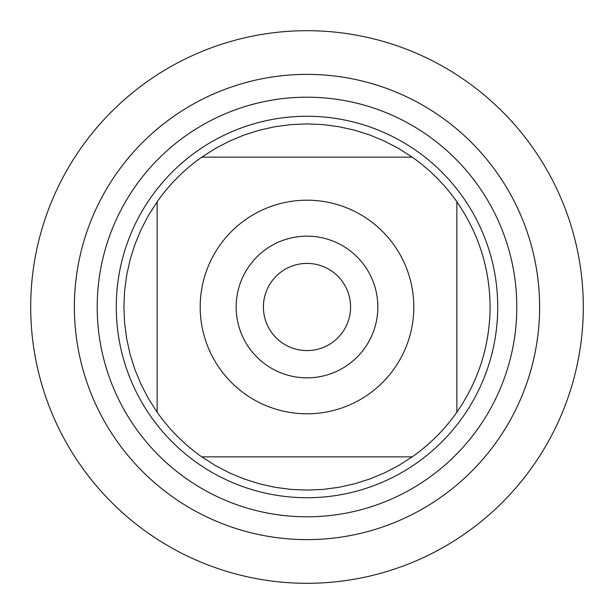 <?xml version="1.0" encoding="UTF-8"?>
<svg xmlns="http://www.w3.org/2000/svg" width="614" height="614" viewBox="0 0 614 614"><rect width="100%" height="100%" fill="white"/><g stroke="black" fill="none" stroke-linecap="round" stroke-linejoin="round"><path stroke-width="0.92" d="M74.378 307A232.622 232.622 0 0 0 423.307 508.453A232.622 232.622 0 0 0 423.307 105.547A232.622 232.622 0 0 0 74.378 307A232.622 232.622 0 0 0 307 539.622A232.622 232.622 0 0 0 539.622 307A232.622 232.622 0 0 0 307 74.378A232.622 232.622 0 0 0 74.378 307M116.269 307A190.731 190.731 0 0 1 402.362 141.819A190.731 190.731 0 0 1 402.362 472.181A190.731 190.731 0 0 1 116.269 307M263.406 307A43.594 43.594 0 0 0 328.797 344.753A43.594 43.594 0 0 0 328.797 269.247A43.594 43.594 0 0 0 263.406 307M236.16 307A70.84 70.84 0 0 1 342.42 245.646A70.84 70.84 0 0 1 342.42 368.354A70.84 70.84 0 0 1 236.16 307M413.813 307A106.813 106.813 0 0 0 274.819 205.153A106.813 106.813 0 0 0 219.582 368.369A106.813 106.813 0 0 0 413.813 307M412.209 157.138L398.716 148.527L384.525 141.12L369.743 134.98L354.485 130.16L338.859 126.691L322.987 124.596L307 123.898L291.013 124.596L275.141 126.691L259.515 130.16L244.257 134.98L229.475 141.12L215.284 148.527L201.791 157.138A183.102 183.102 0 0 0 157.138 201.791L148.527 215.284L141.12 229.475L134.98 244.257L130.16 259.515L126.691 275.141L124.596 291.013L123.898 307L124.596 322.987L126.691 338.859L130.16 354.485L134.98 369.743L141.12 384.525L148.527 398.716L157.138 412.209A183.102 183.102 0 0 0 201.791 456.862L215.284 465.473L229.475 472.88L244.257 479.02L259.515 483.84L275.141 487.309L291.013 489.404L307 490.102L322.987 489.404L338.859 487.309L354.485 483.84L369.743 479.02L384.525 472.88L398.716 465.473L412.209 456.862A183.102 183.102 0 0 0 456.862 412.209L456.862 201.791A183.102 183.102 0 0 0 412.209 157.138L201.791 157.138A183.102 183.102 0 0 0 157.138 201.791L157.138 412.209A183.102 183.102 0 0 0 201.791 456.862L412.209 456.862A183.102 183.102 0 0 0 456.862 412.209C478.697 380.534 489.78 345.467 490.102 307C489.78 268.533 478.697 233.466 456.862 201.791A183.102 183.102 0 0 0 412.209 157.138M30.7 307A276.3 276.3 0 0 1 307 30.7A276.3 276.3 0 0 1 583.3 307A276.3 276.3 0 0 1 307 583.3A276.3 276.3 0 0 1 30.7 307L30.7 307M97.196 307A209.804 209.804 0 0 1 411.902 125.302A209.804 209.804 0 0 1 411.902 488.698A209.804 209.804 0 0 1 97.196 307"/></g></svg>
